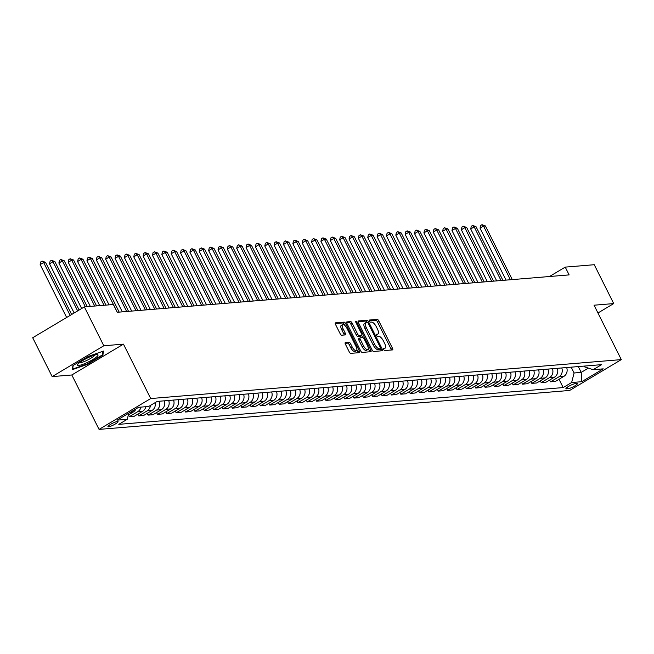 <?xml version="1.0" encoding="UTF-8"?>
<svg xmlns="http://www.w3.org/2000/svg" width="654" height="654" viewBox="0 0 654 654"><rect width="100%" height="100%" fill="white"/><g stroke="black" fill="none" stroke-linecap="round" stroke-linejoin="round"><path stroke-width="0.98" d="M383.685 349.53A1.21 0.474 59.2 0 0 384.732 350.552L392.539 349.906A1.733 0.67 59.2 0 0 392.662 349.874A1.733 0.67 59.2 0 0 392.514 348.32L378.756 320.861A1.733 0.67 59.2 0 0 377.26 319.389L369.453 320.035A1.21 0.474 59.2 0 0 369.363 320.068A1.21 0.474 59.2 0 0 369.469 321.147A1.21 0.474 59.2 0 0 370.524 322.177L371.529 322.095A5.543 2.158 59.2 0 1 376.328 326.779L377.472 329.068A5.543 2.158 59.2 0 1 377.963 334.022A5.543 2.158 59.2 0 1 377.571 334.145L376.557 334.227A1.21 0.474 59.2 0 0 376.467 334.259A1.21 0.474 59.2 0 0 376.573 335.339A1.21 0.474 59.2 0 0 377.628 336.369L378.633 336.279A5.543 2.158 59.2 0 1 383.432 340.971L384.577 343.26A5.543 2.158 59.2 0 1 385.067 348.214A5.543 2.158 59.2 0 1 384.675 348.337L383.661 348.418A1.21 0.474 59.2 0 0 383.579 348.443A1.21 0.474 59.2 0 0 383.685 349.53M108.539 426.809A5.649 0.973 153.4 0 0 114.45 424.487A5.649 0.973 153.4 0 0 118.055 421.609A5.649 0.973 153.4 0 0 117.475 421.47A5.649 0.973 153.4 0 0 111.556 423.8A5.649 0.973 153.4 0 0 107.959 426.67A5.649 0.973 153.4 0 0 108.539 426.809M345.369 342.606A1.733 0.67 59.2 0 0 345.247 342.647A1.733 0.67 59.2 0 0 345.402 344.192L349.261 351.901A1.733 0.67 59.2 0 0 350.757 353.364L359.43 352.645A1.733 0.67 59.2 0 0 359.553 352.612A1.733 0.67 59.2 0 0 359.406 351.059L345.647 323.599A1.733 0.67 59.2 0 0 344.151 322.136L335.477 322.847A1.733 0.67 59.2 0 0 335.355 322.888A1.733 0.67 59.2 0 0 335.51 324.433L340.17 333.744A1.733 0.67 59.2 0 0 341.666 335.208L345.377 334.905A1.733 0.67 59.2 0 0 345.5 334.864A1.733 0.67 59.2 0 0 345.345 333.311L343.039 328.7A4.635 1.807 59.2 0 1 342.631 324.556A4.635 1.807 59.2 0 1 346.972 328.373L356.021 346.457A4.635 1.807 59.2 0 1 356.43 350.593A4.635 1.807 59.2 0 1 352.089 346.784L350.585 343.767A1.733 0.67 59.2 0 0 349.081 342.304L345.157 342.737M123.459 344.143L103.806 345.77L84.35 306.906L32.7 337.75L52.157 376.606L71.817 374.979L99.056 429.392L150.706 398.548L123.459 344.143L71.817 374.979M597.952 312.988L613.714 303.579L594.053 305.205L621.3 359.61L150.706 398.548M613.714 303.579L594.249 264.715L565.236 267.118L549.499 276.511M84.35 306.906L113.363 304.502L117.254 312.277L569.127 274.893L565.236 267.118M372.118 350.013A1.733 0.67 59.2 0 0 373.614 351.476L382.288 350.757A1.733 0.67 59.2 0 0 382.41 350.716A1.733 0.67 59.2 0 0 382.263 349.171L368.504 321.703A1.733 0.67 59.2 0 0 367.008 320.239L358.335 320.959A1.733 0.67 59.2 0 0 358.212 321A1.733 0.67 59.2 0 0 358.367 322.545L372.118 350.013M370.859 351.705L362.185 352.416A1.733 0.67 59.2 0 1 360.689 350.953L346.939 323.493A1.733 0.67 59.2 0 1 346.784 321.94A1.733 0.67 59.2 0 1 346.906 321.907L350.618 321.596A1.733 0.67 59.2 0 1 352.114 323.06L357.697 334.202A1.733 0.67 59.2 0 0 359.193 335.666L361.654 335.461A1.733 0.67 59.2 0 0 361.776 335.42A1.733 0.67 59.2 0 0 361.629 333.875L355.817 322.275A1.21 0.474 59.2 0 1 355.711 321.196A1.21 0.474 59.2 0 1 356.847 322.193L370.834 350.119A1.733 0.67 59.2 0 1 370.982 351.664A1.733 0.67 59.2 0 1 370.859 351.705M576.771 383.546L575.119 383.677A5.469 0.948 153.4 0 0 569.397 385.934A5.469 0.948 153.4 0 0 565.906 388.713A5.469 0.948 153.4 0 0 566.47 388.852L568.113 388.713A5.469 0.948 153.4 0 0 573.844 386.465A5.469 0.948 153.4 0 0 577.335 383.677A5.469 0.948 153.4 0 0 576.771 383.546M99.056 429.392L569.65 390.454L621.3 359.61M584.071 366.101L584.423 366.812L593.121 369.698L601.566 364.654L157.181 401.417L148.736 406.461L138.623 407.303L117.131 420.138L127.236 419.304L118.791 424.348L563.184 387.577L571.629 382.533L574.098 372.984L571.179 367.164M593.121 369.698L603.233 368.856L581.733 381.699L571.629 382.533M103.806 345.77L52.157 376.606M578.299 366.575L581.21 372.396L588.363 368.12M574.098 372.984L581.21 372.396L581.733 381.699M559.023 379.271L563.184 387.577M549.662 380.039L550.554 381.822L555.418 381.421L563.862 376.377A7.063 6.385 -94.7 0 0 566.65 367.54M540.302 380.816L541.193 382.598L546.057 382.198L554.502 377.154A7.063 6.385 -94.7 0 0 557.29 368.316M530.942 381.593L531.833 383.375L536.697 382.966L545.142 377.922A7.063 6.385 -94.7 0 0 547.929 369.093M521.581 382.369L522.472 384.143L527.337 383.743L535.781 378.699A7.063 6.385 -94.7 0 0 538.569 369.862M512.221 383.138L513.112 384.92L517.984 384.519L526.429 379.475A7.063 6.385 -94.7 0 0 529.209 370.638M502.861 383.914L503.752 385.697L508.624 385.288L517.069 380.252A7.063 6.385 -94.7 0 0 519.848 371.415M493.5 384.691L494.391 386.465L499.264 386.064L507.708 381.02A7.063 6.385 -94.7 0 0 510.488 372.191M484.148 385.468L485.039 387.242L489.903 386.841L498.348 381.797A7.063 6.385 -94.7 0 0 501.127 372.96M474.788 386.236L475.679 388.018L480.543 387.618L488.988 382.574A7.063 6.385 -94.7 0 0 491.767 373.736M465.427 387.013L466.318 388.795L471.182 388.386L479.627 383.342A7.063 6.385 -94.7 0 0 482.415 374.513M456.067 387.789L456.958 389.563L461.822 389.163L470.267 384.119A7.063 6.385 -94.7 0 0 473.055 375.29M446.707 388.558L447.598 390.34L452.462 389.939L460.906 384.895A7.063 6.385 -94.7 0 0 463.694 376.058M437.346 389.334L438.237 391.117L443.101 390.716L451.546 385.672A7.063 6.385 -94.7 0 0 454.334 376.835M427.986 390.111L428.877 391.893L433.749 391.484L442.194 386.44A7.063 6.385 -94.7 0 0 444.973 377.611M418.625 390.888L419.516 392.662L424.389 392.261L432.834 387.217A7.063 6.385 -94.7 0 0 435.613 378.38M409.265 391.656L410.156 393.438L415.028 393.038L423.473 387.994A7.063 6.385 -94.7 0 0 426.253 379.156M399.913 392.433L400.804 394.215L405.668 393.806L414.113 388.77A7.063 6.385 -94.7 0 0 416.892 379.933M390.552 393.209L391.444 394.983L396.308 394.583L404.752 389.539A7.063 6.385 -94.7 0 0 407.532 380.71M381.192 393.986L382.083 395.76L386.947 395.359L395.392 390.315A7.063 6.385 -94.7 0 0 398.18 381.478M371.832 394.754L372.723 396.537L377.587 396.136L386.032 391.092A7.063 6.385 -94.7 0 0 388.819 382.255M362.471 395.531L363.362 397.313L368.227 396.904L376.671 391.86A7.063 6.385 -94.7 0 0 379.459 383.031M353.111 396.308L354.002 398.082L358.866 397.681L367.311 392.637A7.063 6.385 -94.7 0 0 370.099 383.808M343.751 397.076L344.642 398.858L349.514 398.458L357.959 393.414A7.063 6.385 -94.7 0 0 360.738 384.577M334.39 397.853L335.281 399.635L340.154 399.234L348.598 394.19A7.063 6.385 -94.7 0 0 351.378 385.353M325.03 398.629L325.921 400.411L330.793 400.003L339.238 394.959A7.063 6.385 -94.7 0 0 342.017 386.13M315.678 399.406L316.569 401.18L321.433 400.779L329.878 395.735A7.063 6.385 -94.7 0 0 332.657 386.898M306.317 400.174L307.208 401.957L312.072 401.556L320.517 396.512A7.063 6.385 -94.7 0 0 323.297 387.675M296.957 400.951L297.848 402.733L302.712 402.324L311.157 397.289A7.063 6.385 -94.7 0 0 313.945 388.451M287.596 401.728L288.488 403.502L293.352 403.101L301.796 398.057A7.063 6.385 -94.7 0 0 304.584 389.228M278.236 402.504L279.127 404.278L283.991 403.878L292.436 398.834A7.063 6.385 -94.7 0 0 295.224 389.997M268.876 403.273L269.767 405.055L274.631 404.654L283.076 399.61A7.063 6.385 -94.7 0 0 285.863 390.773M259.515 404.049L260.406 405.832L265.279 405.423L273.724 400.379A7.063 6.385 -94.7 0 0 276.503 391.55M250.155 404.826L251.046 406.6L255.918 406.199L264.363 401.155A7.063 6.385 -94.7 0 0 267.143 392.326M240.795 405.594L241.686 407.377L246.558 406.976L255.003 401.932A7.063 6.385 -94.7 0 0 257.782 393.095M231.442 406.371L232.333 408.153L237.198 407.753L245.642 402.709A7.063 6.385 -94.7 0 0 248.422 393.872M222.082 407.148L222.973 408.93L227.837 408.521L236.282 403.477A7.063 6.385 -94.7 0 0 239.062 394.648M212.722 407.924L213.613 409.698L218.477 409.298L226.922 404.254A7.063 6.385 -94.7 0 0 229.709 395.417M203.361 408.693L204.252 410.475L209.117 410.074L217.561 405.03A7.063 6.385 -94.7 0 0 220.349 396.193M194.001 409.469L194.892 411.252L199.756 410.843L208.201 405.807A7.063 6.385 -94.7 0 0 210.989 396.97M184.641 410.246L185.532 412.02L190.396 411.619L198.841 406.575A7.063 6.385 -94.7 0 0 201.628 397.746M175.28 411.023L176.171 412.797L181.044 412.396L189.488 407.352A7.063 6.385 -94.7 0 0 192.268 398.515M165.92 411.791L166.811 413.573L171.683 413.173L180.128 408.129A7.063 6.385 -94.7 0 0 182.907 399.292M156.559 412.568L157.451 414.35L162.323 413.941L170.768 408.897A7.063 6.385 -94.7 0 0 173.547 400.068M147.207 413.344L148.098 415.118L152.962 414.718L161.407 409.674A7.063 6.385 -94.7 0 0 164.187 400.837M137.847 414.113L138.738 415.895L143.602 415.494L152.047 410.45A7.063 6.385 -94.7 0 0 155.137 402.643M128.486 414.889L129.378 416.672L134.242 416.271L142.686 411.227A7.063 6.385 -94.7 0 0 145.801 406.706M550.554 381.822L558.998 376.778A7.063 6.385 -94.7 0 0 561.778 367.949M541.193 382.598L549.638 377.554A7.063 6.385 -94.7 0 0 552.417 368.717M531.833 383.375L540.278 378.331A7.063 6.385 -94.7 0 0 543.057 369.494M522.472 384.143L530.917 379.099A7.063 6.385 -94.7 0 0 533.705 370.27M513.112 384.92L521.557 379.876A7.063 6.385 -94.7 0 0 524.345 371.039M503.752 385.697L512.196 380.653A7.063 6.385 -94.7 0 0 514.984 371.815M494.391 386.465L502.836 381.429A7.063 6.385 -94.7 0 0 505.624 372.592M485.039 387.242L493.484 382.198A7.063 6.385 -94.7 0 0 496.263 373.369M475.679 388.018L484.124 382.974A7.063 6.385 -94.7 0 0 486.903 374.137M466.318 388.795L474.763 383.751A7.063 6.385 -94.7 0 0 477.543 374.914M456.958 389.563L465.403 384.519A7.063 6.385 -94.7 0 0 468.182 375.69M447.598 390.34L456.042 385.296A7.063 6.385 -94.7 0 0 458.822 376.467M438.237 391.117L446.682 386.073A7.063 6.385 -94.7 0 0 449.47 377.235M428.877 391.893L437.322 386.849A7.063 6.385 -94.7 0 0 440.109 378.012M419.516 392.662L427.961 387.618A7.063 6.385 -94.7 0 0 430.749 378.789M410.156 393.438L418.601 388.394A7.063 6.385 -94.7 0 0 421.389 379.557M400.804 394.215L409.249 389.171A7.063 6.385 -94.7 0 0 412.028 380.334M391.444 394.983L399.888 389.947A7.063 6.385 -94.7 0 0 402.668 381.11M382.083 395.76L390.528 390.716A7.063 6.385 -94.7 0 0 393.307 381.887M372.723 396.537L381.168 391.493A7.063 6.385 -94.7 0 0 383.947 382.655M363.362 397.313L371.807 392.269A7.063 6.385 -94.7 0 0 374.587 383.432M354.002 398.082L362.447 393.038A7.063 6.385 -94.7 0 0 365.234 384.209M344.642 398.858L353.086 393.814A7.063 6.385 -94.7 0 0 355.874 384.977M335.281 399.635L343.726 394.591A7.063 6.385 -94.7 0 0 346.514 385.754M325.921 400.411L334.366 395.368A7.063 6.385 -94.7 0 0 337.153 386.53M316.569 401.18L325.013 396.136A7.063 6.385 -94.7 0 0 327.793 387.307M307.208 401.957L315.653 396.913A7.063 6.385 -94.7 0 0 318.433 388.075M297.848 402.733L306.293 397.689A7.063 6.385 -94.7 0 0 309.072 388.852M288.488 403.502L296.932 398.466A7.063 6.385 -94.7 0 0 299.712 389.629M279.127 404.278L287.572 399.234A7.063 6.385 -94.7 0 0 290.351 390.405M269.767 405.055L278.212 400.011A7.063 6.385 -94.7 0 0 280.999 391.174M260.406 405.832L268.851 400.788A7.063 6.385 -94.7 0 0 271.639 391.95M251.046 406.6L259.491 401.556A7.063 6.385 -94.7 0 0 262.279 392.727M241.686 407.377L250.13 402.333A7.063 6.385 -94.7 0 0 252.918 393.495M232.333 408.153L240.778 403.109A7.063 6.385 -94.7 0 0 243.558 394.272M222.973 408.93L231.418 403.886A7.063 6.385 -94.7 0 0 234.197 395.049M213.613 409.698L222.058 404.654A7.063 6.385 -94.7 0 0 224.837 395.825M204.252 410.475L212.697 405.431A7.063 6.385 -94.7 0 0 215.477 396.594M194.892 411.252L203.337 406.208A7.063 6.385 -94.7 0 0 206.116 397.37M185.532 412.02L193.976 406.984A7.063 6.385 -94.7 0 0 196.764 398.147M176.171 412.797L184.616 407.753A7.063 6.385 -94.7 0 0 187.404 398.924M166.811 413.573L175.256 408.529A7.063 6.385 -94.7 0 0 178.043 399.692M157.451 414.35L165.895 409.306A7.063 6.385 -94.7 0 0 168.683 400.469M148.098 415.118L156.543 410.074A7.063 6.385 -94.7 0 0 159.323 401.245M138.738 415.895L147.183 410.851A7.063 6.385 -94.7 0 0 150.428 405.455M129.378 416.672L137.822 411.628A7.063 6.385 -94.7 0 0 140.937 407.107M128.356 414.963L133.326 411.995A7.063 6.385 -94.7 0 0 136.007 408.864M128.83 413.148L127.236 419.304M72.905 365.611L72.349 369.657L87.35 364.417L102.907 355.122L103.455 351.075L88.454 356.324L72.905 365.611M102.4 354.116L102.907 355.122M87.145 364L87.35 364.417M383.514 349.122A5.543 2.158 59.2 0 0 383.677 349.048L385.067 348.214M376.41 334.93A5.543 2.158 59.2 0 0 376.565 334.856L377.963 334.022M391.411 350.004A1.733 0.67 59.2 0 0 391.117 349.154L377.366 321.694A1.733 0.67 59.2 0 0 375.862 320.223L369.314 320.771M367.066 322.463A1.733 0.67 59.2 0 0 365.611 321.073L358.065 321.703M381.159 350.846A1.733 0.67 59.2 0 0 380.865 350.004L380.26 348.803M379.165 349.432A1.21 0.474 59.2 0 1 379.099 349.498A1.21 0.474 59.2 0 1 379.018 349.522L380.407 348.688A1.21 0.474 59.2 0 0 380.497 348.664A1.21 0.474 59.2 0 0 380.391 347.576L368.316 323.468A1.21 0.474 59.2 0 0 367.27 322.447L368.504 321.703M364.809 323.362A5.543 2.158 59.2 0 0 364.409 323.485L365.807 322.651A5.543 2.158 59.2 0 1 366.199 322.528L367.27 322.447M365.807 322.651A5.543 2.158 59.2 0 0 366.297 327.613L374.546 344.086A5.543 2.158 59.2 0 0 379.345 348.778L380.407 348.688M364.409 323.485A5.543 2.158 59.2 0 0 364.899 328.439L366.297 327.613M379.018 349.522L377.947 349.612A5.543 2.158 59.2 0 1 373.148 344.92L364.899 328.439M346.636 322.643L349.22 322.43L350.618 321.596M360.477 336.164A1.733 0.67 59.2 0 1 360.387 336.254A1.733 0.67 59.2 0 1 360.256 336.295L357.795 336.499A1.733 0.67 59.2 0 1 356.299 335.036L350.724 323.894A1.733 0.67 59.2 0 0 349.22 322.43M361.687 335.477L362.749 337.595M368.276 348.639L369.436 350.953L370.834 350.119M363.485 345.762A4.635 1.807 59.2 0 0 367.826 349.571A4.635 1.807 59.2 0 0 367.417 345.435L364.221 339.066A1.733 0.67 59.2 0 0 362.725 337.595L360.264 337.799A1.733 0.67 59.2 0 0 360.141 337.84A1.733 0.67 59.2 0 0 360.289 339.385L363.485 345.762L362.087 346.595A4.635 1.807 59.2 0 0 366.428 350.405L367.826 349.571M360.043 337.93L358.866 338.633A1.733 0.67 59.2 0 0 358.744 338.674A1.733 0.67 59.2 0 0 358.899 340.219L360.289 339.385M362.087 346.595L358.899 340.219M369.731 351.795A1.733 0.67 59.2 0 0 369.436 350.953M356.43 350.593L355.04 351.427A4.635 1.807 59.2 0 1 350.699 347.617L349.187 344.601A1.733 0.67 59.2 0 0 347.691 343.137L345.099 343.35M342.631 324.556L341.233 325.39A4.635 1.807 59.2 0 0 341.641 329.534L343.039 328.7M344.249 334.995A1.733 0.67 59.2 0 0 343.955 334.145L341.641 329.534M344.683 325.291L344.249 324.433A1.733 0.67 59.2 0 0 342.753 322.962L335.208 323.591M358.302 352.743A1.733 0.67 59.2 0 0 358.008 351.893L356.888 349.661M512.278 279.593L485.415 225.957L483.543 226.112L480.052 228.197L506.049 280.108M480.052 228.197L480.649 225.507L482.047 224.674L483.543 226.112L510.406 279.748M482.047 224.674L485.415 225.957M502.918 280.37L476.055 226.734L474.183 226.889L470.7 228.974L496.688 280.885M470.7 228.974L471.297 226.284L472.687 225.45L474.183 226.889L501.046 280.525M472.687 225.45L476.055 226.734M493.557 281.146L466.703 227.51L464.831 227.666L461.34 229.75L487.328 281.661M461.34 229.75L461.937 227.052L463.326 226.219L464.831 227.666L491.685 281.294M463.326 226.219L466.703 227.51M484.197 281.915L457.342 228.287L455.47 228.442L451.979 230.527L477.968 282.43M451.979 230.527L452.576 227.829L453.966 226.995L455.47 228.442L482.325 282.07M453.966 226.995L457.342 228.287M474.837 282.692L447.982 229.055L446.11 229.211L442.619 231.295L468.616 283.207M442.619 231.295L443.216 228.606L444.614 227.772L446.11 229.211L472.965 282.847M444.614 227.772L447.982 229.055M96.825 354.64A11.47 1.978 153.4 0 0 86.361 358.539A11.47 1.978 153.4 0 0 77.703 364.417A11.47 1.978 153.4 0 0 78.676 365.472A11.47 1.978 153.4 0 0 92.165 359.921A11.47 1.978 153.4 0 0 97.25 354.623A11.47 1.978 153.4 0 0 96.825 354.64M79.51 362.7A8.682 1.496 153.4 0 0 80.172 362.741A8.682 1.496 153.4 0 0 88.592 359.528A8.682 1.496 153.4 0 0 94.805 355.048M102.784 351.312L102.286 354.975L87.211 363.976L72.676 369.052L73.166 365.447M465.476 283.468L438.621 229.832L436.749 229.987L433.259 232.072L459.255 283.983M433.259 232.072L433.855 229.382L435.253 228.548L436.749 229.987L463.604 283.623M435.253 228.548L438.621 229.832M456.116 284.237L429.261 230.609L427.389 230.764L423.898 232.849L449.895 284.752M423.898 232.849L424.495 230.151L425.893 229.317L427.389 230.764L454.244 284.392M425.893 229.317L429.261 230.609M446.756 285.013L419.901 231.385L418.029 231.532L414.538 233.617L440.534 285.528M414.538 233.617L415.135 230.927L416.533 230.094L418.029 231.532L444.884 285.169M416.533 230.094L419.901 231.385M437.395 285.79L410.54 232.154L408.668 232.309L405.178 234.394L431.174 286.305M405.178 234.394L405.774 231.704L407.172 230.87L408.668 232.309L435.523 285.945M407.172 230.87L410.54 232.154M428.043 286.566L401.18 232.93L399.308 233.086L395.817 235.17L421.814 287.081M395.817 235.17L396.414 232.481L397.812 231.647L399.308 233.086L426.171 286.722M397.812 231.647L401.18 232.93M418.683 287.335L391.82 233.707L389.947 233.862L386.465 235.947L412.453 287.85M386.465 235.947L387.062 233.249L388.451 232.415L389.947 233.862L416.811 287.49M388.451 232.415L391.82 233.707M409.322 288.112L382.467 234.475L380.595 234.631L377.105 236.715L403.093 288.627M377.105 236.715L377.701 234.026L379.091 233.192L380.595 234.631L407.45 288.267M379.091 233.192L382.467 234.475M399.962 288.888L373.107 235.252L371.235 235.407L367.744 237.492L393.733 289.403M367.744 237.492L368.341 234.802L369.731 233.969L371.235 235.407L398.09 289.043M369.731 233.969L373.107 235.252M390.601 289.657L363.747 236.029L361.875 236.184L358.384 238.269L384.38 290.172M358.384 238.269L358.981 235.571L360.379 234.737L361.875 236.184L388.729 289.812M360.379 234.737L363.747 236.029M381.241 290.433L354.386 236.805L352.514 236.961L349.023 239.037L375.02 290.948M349.023 239.037L349.62 236.347L351.018 235.514L352.514 236.961L379.369 290.589M351.018 235.514L354.386 236.805M371.881 291.21L345.026 237.574L343.154 237.729L339.663 239.814L365.66 291.725M339.663 239.814L340.26 237.124L341.658 236.29L343.154 237.729L370.009 291.365M341.658 236.29L345.026 237.574M362.52 291.986L335.666 238.35L333.793 238.506L330.303 240.59L356.299 292.502M330.303 240.59L330.899 237.901L332.297 237.067L333.793 238.506L360.648 292.142M332.297 237.067L335.666 238.35M353.16 292.755L326.305 239.127L324.433 239.282L320.942 241.367L346.939 293.27M320.942 241.367L321.539 238.669L322.937 237.835L324.433 239.282L351.288 292.91M322.937 237.835L326.305 239.127M343.808 293.532L316.945 239.904L315.073 240.051L311.582 242.135L337.578 294.047M311.582 242.135L312.179 239.446L313.577 238.612L315.073 240.051L341.936 293.687M313.577 238.612L316.945 239.904M334.447 294.308L307.584 240.672L305.712 240.827L302.23 242.912L328.218 294.823M302.23 242.912L302.827 240.222L304.216 239.389L305.712 240.827L332.575 294.464M304.216 239.389L307.584 240.672M325.087 295.085L298.232 241.449L296.36 241.604L292.869 243.689L318.858 295.6M292.869 243.689L293.466 240.999L294.856 240.165L296.36 241.604L323.215 295.24M294.856 240.165L298.232 241.449M315.727 295.853L288.872 242.225L287 242.381L283.509 244.465L309.497 296.368M283.509 244.465L284.106 241.767L285.496 240.934L287 242.381L313.855 296.009M285.496 240.934L288.872 242.225M306.366 296.63L279.511 242.994L277.639 243.149L274.149 245.234L300.145 297.145M274.149 245.234L274.745 242.544L276.143 241.71L277.639 243.149L304.494 296.785M276.143 241.71L279.511 242.994M297.006 297.406L270.151 243.77L268.279 243.926L264.788 246.01L290.785 297.922M264.788 246.01L265.385 243.321L266.783 242.487L268.279 243.926L295.134 297.562M266.783 242.487L270.151 243.77M287.646 298.175L260.791 244.547L258.919 244.702L255.428 246.787L281.424 298.69M255.428 246.787L256.025 244.089L257.423 243.255L258.919 244.702L285.773 298.33M257.423 243.255L260.791 244.547M278.285 298.952L251.43 245.324L249.558 245.479L246.067 247.555L272.064 299.467M246.067 247.555L246.664 244.866L248.062 244.032L249.558 245.479L276.413 299.107M248.062 244.032L251.43 245.324M268.925 299.728L242.07 246.092L240.198 246.247L236.707 248.332L262.704 300.243M236.707 248.332L237.304 245.642L238.702 244.809L240.198 246.247L267.053 299.884M238.702 244.809L242.07 246.092M259.573 300.505L232.71 246.869L230.837 247.024L227.347 249.109L253.343 301.02M227.347 249.109L227.944 246.419L229.341 245.585L230.837 247.024L257.701 300.66M229.341 245.585L232.71 246.869M250.212 301.273L223.349 247.645L221.477 247.801L217.995 249.885L243.983 301.788M217.995 249.885L218.591 247.187L219.981 246.354L221.477 247.801L248.34 301.429M219.981 246.354L223.349 247.645M240.852 302.05L213.997 248.422L212.125 248.569L208.634 250.654L234.623 302.565M208.634 250.654L209.231 247.964L210.621 247.13L212.125 248.569L238.98 302.205M210.621 247.13L213.997 248.422M231.491 302.827L204.637 249.19L202.765 249.346L199.274 251.43L225.262 303.342M199.274 251.43L199.871 248.741L201.26 247.907L202.765 249.346L229.619 302.982M201.26 247.907L204.637 249.19M222.131 303.603L195.276 249.967L193.404 250.122L189.913 252.207L215.91 304.118M189.913 252.207L190.51 249.509L191.908 248.683L193.404 250.122L220.259 303.75M191.908 248.683L195.276 249.967M212.771 304.372L185.916 250.744L184.044 250.899L180.553 252.984L206.55 304.887M180.553 252.984L181.15 250.286L182.548 249.452L184.044 250.899L210.899 304.527M182.548 249.452L185.916 250.744M203.41 305.148L176.555 251.512L174.683 251.667L171.193 253.752L197.189 305.663M171.193 253.752L171.789 251.062L173.187 250.229L174.683 251.667L201.538 305.304M173.187 250.229L176.555 251.512M194.05 305.925L167.195 252.289L165.323 252.444L161.832 254.529L187.829 306.44M161.832 254.529L162.429 251.839L163.827 251.005L165.323 252.444L192.178 306.08M163.827 251.005L167.195 252.289M184.69 306.693L157.835 253.065L155.963 253.221L152.472 255.305L178.468 307.208M152.472 255.305L153.069 252.607L154.467 251.774L155.963 253.221L182.818 306.849M154.467 251.774L157.835 253.065M175.337 307.47L148.474 253.842L146.602 253.997L143.112 256.074L169.108 307.985M143.112 256.074L143.708 253.384L145.106 252.55L146.602 253.997L173.465 307.625M145.106 252.55L148.474 253.842M165.977 308.247L139.114 254.61L137.242 254.766L133.759 256.85L159.748 308.762M133.759 256.85L134.356 254.161L135.746 253.327L137.242 254.766L164.105 308.402M135.746 253.327L139.114 254.61M156.617 309.023L129.762 255.387L127.89 255.542L124.399 257.627L150.387 309.538M124.399 257.627L124.996 254.937L126.385 254.104L127.89 255.542L154.745 309.178M126.385 254.104L129.762 255.387M147.256 309.792L120.401 256.164L118.529 256.319L115.039 258.404L141.027 310.307M115.039 258.404L115.635 255.706L117.025 254.872L118.529 256.319L145.384 309.947M117.025 254.872L120.401 256.164M137.896 310.568L111.041 256.94L109.169 257.087L105.678 259.172L131.675 311.083M105.678 259.172L106.275 256.482L107.673 255.649L109.169 257.087L136.024 310.724M107.673 255.649L111.041 256.94M128.536 311.345L101.681 257.709L99.809 257.864L96.318 259.949L122.314 311.86M96.318 259.949L96.915 257.259L98.313 256.425L99.809 257.864L126.663 311.5M98.313 256.425L101.681 257.709M119.175 312.122L92.32 258.485L90.448 258.641L86.957 260.725L109.063 304.862M86.957 260.725L87.554 258.028L88.952 257.202L90.448 258.641L117.303 312.269M88.952 257.202L92.32 258.485M105.923 305.124L82.96 259.262L81.088 259.417L77.597 261.502L99.702 305.639M77.597 261.502L78.194 258.804L79.592 257.97L81.088 259.417L104.051 305.271M79.592 257.97L82.96 259.262M96.563 305.892L73.6 260.03L71.727 260.186L68.237 262.27L90.342 306.407M68.237 262.27L68.834 259.581L70.231 258.747L71.727 260.186L94.691 306.047M70.231 258.747L73.6 260.03M87.203 306.669L64.239 260.807L62.367 260.962L58.876 263.047L81.652 308.516M58.876 263.047L59.473 260.357L60.871 259.524L62.367 260.962L85.339 306.824M60.871 259.524L64.239 260.807M79.134 310.021L54.879 261.584L53.007 261.739L49.524 263.824L74.147 312.996M49.524 263.824L50.121 261.126L51.511 260.292L53.007 261.739L77.638 310.912M51.511 260.292L54.879 261.584M71.629 314.5L45.527 262.36L43.654 262.516L40.164 264.592L66.643 317.476M40.164 264.592L40.761 261.902L42.15 261.069L43.654 262.516L70.133 315.392M42.15 261.069L45.527 262.36M558.998 376.778L563.862 376.377M549.638 377.554L554.502 377.154M540.278 378.331L545.142 377.922M530.917 379.099L535.781 378.699M521.557 379.876L526.429 379.475M512.196 380.653L517.069 380.252M502.836 381.429L507.708 381.02M493.484 382.198L498.348 381.797M484.124 382.974L488.988 382.574M474.763 383.751L479.627 383.342M465.403 384.519L470.267 384.119M456.042 385.296L460.906 384.895M446.682 386.073L451.546 385.672M437.322 386.849L442.194 386.44M427.961 387.618L432.834 387.217M418.601 388.394L423.473 387.994M409.249 389.171L414.113 388.77M399.888 389.947L404.752 389.539M390.528 390.716L395.392 390.315M381.168 391.493L386.032 391.092M371.807 392.269L376.671 391.86M362.447 393.038L367.311 392.637M353.086 393.814L357.959 393.414M343.726 394.591L348.598 394.19M334.366 395.368L339.238 394.959M325.013 396.136L329.878 395.735M315.653 396.913L320.517 396.512M306.293 397.689L311.157 397.289M296.932 398.466L301.796 398.057M287.572 399.234L292.436 398.834M278.212 400.011L283.076 399.61M268.851 400.788L273.724 400.379M259.491 401.556L264.363 401.155M250.13 402.333L255.003 401.932M240.778 403.109L245.642 402.709M231.418 403.886L236.282 403.477M222.058 404.654L226.922 404.254M212.697 405.431L217.561 405.03M203.337 406.208L208.201 405.807M193.976 406.984L198.841 406.575M184.616 407.753L189.488 407.352M175.256 408.529L180.128 408.129M165.895 409.306L170.768 408.897M156.543 410.074L161.407 409.674M147.183 410.851L152.047 410.45M137.822 411.628L142.686 411.227M130.342 412.249L133.326 411.995M567.345 387.176L568.113 388.713M566.135 388.182L566.47 388.852M383.497 349.04L384.675 348.337M376.393 334.848L377.571 334.145M375.862 320.223L377.26 319.389M377.366 321.694L378.756 320.861M391.117 349.154L392.514 348.32M365.611 321.073L367.008 320.239M380.865 350.004L382.263 349.171M373.148 344.92L374.546 344.086M377.947 349.612L379.345 348.778M350.724 323.894L352.114 323.06M356.299 335.036L357.697 334.202M357.795 336.499L359.193 335.666M360.256 336.295L361.654 335.461M356.021 322.684L356.847 322.193M347.691 343.137L349.081 342.304M349.187 344.601L350.585 343.767M350.699 347.617L352.089 346.784M343.955 334.145L345.345 333.311M342.753 322.962L344.151 322.136M344.249 324.433L345.647 323.599M358.008 351.893L359.406 351.059M379.099 349.498L380.497 348.664M360.387 336.254L361.776 335.42M358.744 338.674L360.141 337.84"/></g></svg>
